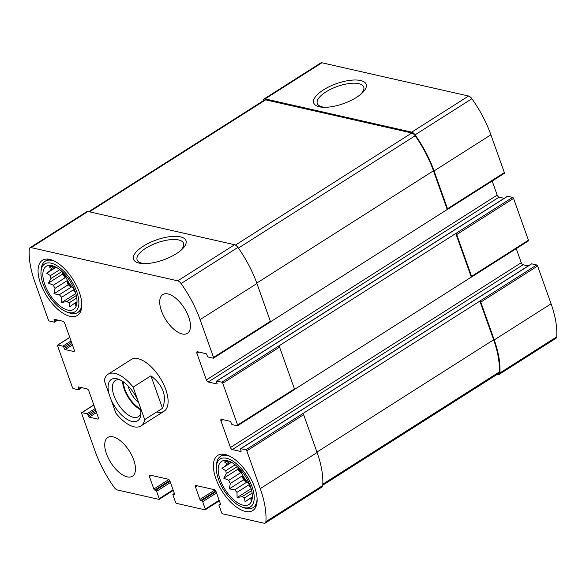 <?xml version="1.0" encoding="UTF-8"?>
<svg xmlns="http://www.w3.org/2000/svg" width="586" height="586" viewBox="0 0 586 586"><rect width="100%" height="100%" fill="white"/><g stroke="black" fill="none" stroke-linecap="round" stroke-linejoin="round"><path stroke-width="0.88" d="M531.341 264.074A1.018 0.483 -122.4 0 1 531.458 263.876A1.018 0.483 -122.4 0 1 531.692 263.846L536.695 264.982A1.018 0.483 -122.4 0 1 537.618 266.007L551.074 303.804A75.535 35.929 -122.4 0 1 556.7 336.869A5.106 2.425 -122.4 0 1 556.026 338.254L499.191 374.381A5.106 2.425 -122.4 0 1 498.034 374.52L497.221 374.329M499.191 374.381A5.106 2.425 -122.4 0 0 499.865 372.989A75.535 35.929 -122.4 0 0 494.24 339.931L480.776 302.127A1.018 0.483 -122.4 0 0 479.853 301.101L245.878 449.799L240.883 448.664A1.018 0.483 -122.4 0 0 240.648 448.693A1.018 0.483 -122.4 0 0 240.59 449.418L241.066 450.751A1.018 0.483 -122.4 0 1 241.007 451.476A1.018 0.483 -122.4 0 1 240.773 451.506L232.29 449.579A2.044 0.974 -122.4 0 1 230.445 447.528L220.944 420.843A2.044 0.974 -122.4 0 1 221.061 419.393A2.044 0.974 -122.4 0 1 221.523 419.342L230.005 421.261A1.018 0.483 -122.4 0 1 230.928 422.294L231.404 423.627A1.018 0.483 -122.4 0 0 232.327 424.652L237.33 425.788A1.018 0.483 -122.4 0 0 237.557 425.758A1.018 0.483 -122.4 0 0 237.616 425.033L222.731 383.229A1.018 0.483 -122.4 0 0 221.808 382.204L216.805 381.068A1.018 0.483 -122.4 0 0 216.578 381.098A1.018 0.483 -122.4 0 0 216.52 381.823L216.996 383.156A1.018 0.483 -122.4 0 1 216.937 383.881A1.018 0.483 -122.4 0 1 216.703 383.903L208.22 381.984A2.044 0.974 -122.4 0 1 206.375 379.933L196.874 353.248A2.044 0.974 -122.4 0 1 196.991 351.798A2.044 0.974 -122.4 0 1 197.453 351.739L205.935 353.666A1.018 0.483 -122.4 0 1 206.858 354.691L207.334 356.024A1.018 0.483 -122.4 0 0 208.257 357.05L213.26 358.185A1.018 0.483 -122.4 0 0 213.487 358.156A1.018 0.483 -122.4 0 0 213.546 357.438L200.09 319.634A75.535 35.929 -122.4 0 0 181.089 283.536A5.106 2.425 -122.4 0 0 177.756 280.841L31.124 247.607A5.106 2.425 -122.4 0 0 29.974 247.746A5.106 2.425 -122.4 0 0 29.3 249.131A75.535 35.929 -122.4 0 0 34.926 282.196L48.382 319.993A1.018 0.483 -122.4 0 0 49.305 321.018L54.308 322.154A1.018 0.483 -122.4 0 0 54.542 322.124A1.018 0.483 -122.4 0 0 54.601 321.406L54.124 320.066A1.018 0.483 -122.4 0 1 54.183 319.348A1.018 0.483 -122.4 0 1 54.41 319.319L62.9 321.238A2.044 0.974 -122.4 0 1 64.746 323.296L74.246 349.974A2.044 0.974 -122.4 0 1 74.129 351.424A2.044 0.974 -122.4 0 1 73.668 351.483L65.178 349.556A1.018 0.483 -122.4 0 1 64.255 348.531L63.786 347.198A1.018 0.483 -122.4 0 0 62.863 346.172L57.86 345.037A1.018 0.483 -122.4 0 0 57.626 345.066A1.018 0.483 -122.4 0 0 57.567 345.791L72.459 387.595A1.018 0.483 -122.4 0 0 73.382 388.621L78.377 389.756A1.018 0.483 -122.4 0 0 78.612 389.727A1.018 0.483 -122.4 0 0 78.671 389.001L78.194 387.668A1.018 0.483 -122.4 0 1 78.253 386.943A1.018 0.483 -122.4 0 1 78.48 386.914L86.97 388.84A2.044 0.974 -122.4 0 1 88.816 390.891L98.316 417.576A2.044 0.974 -122.4 0 1 98.199 419.027A2.044 0.974 -122.4 0 1 97.737 419.078L89.248 417.159A1.018 0.483 -122.4 0 1 88.325 416.126L87.856 414.793A1.018 0.483 -122.4 0 0 86.933 413.767L81.93 412.632A1.018 0.483 -122.4 0 0 81.696 412.661A1.018 0.483 -122.4 0 0 81.637 413.386L95.1 451.191A75.535 35.929 -122.4 0 0 114.102 487.281A5.106 2.425 -122.4 0 0 117.434 489.977L158.923 499.382A1.018 0.483 -122.4 0 0 159.158 499.36A1.018 0.483 -122.4 0 0 159.216 498.635L156.601 491.295A1.018 0.483 -122.4 0 0 155.678 490.27L154.77 490.064A1.018 0.483 -122.4 0 1 153.847 489.032L149.415 476.579A2.044 0.974 -122.4 0 1 149.533 475.136A2.044 0.974 -122.4 0 1 149.994 475.078L168.175 479.202A2.044 0.974 -122.4 0 1 170.021 481.253L174.452 493.705A1.018 0.483 -122.4 0 1 174.394 494.43A1.018 0.483 -122.4 0 1 174.167 494.459L173.258 494.254A1.018 0.483 -122.4 0 0 173.024 494.284A1.018 0.483 -122.4 0 0 172.965 495.002L175.58 502.341A1.018 0.483 -122.4 0 0 176.503 503.367L204.99 509.827A1.018 0.483 -122.4 0 0 205.217 509.798A1.018 0.483 -122.4 0 0 205.276 509.073L202.668 501.733A1.018 0.483 -122.4 0 0 201.745 500.708L200.837 500.503A1.018 0.483 -122.4 0 1 199.914 499.477L195.475 487.025A2.044 0.974 -122.4 0 1 195.592 485.574A2.044 0.974 -122.4 0 1 196.054 485.523L214.242 489.64A2.044 0.974 -122.4 0 1 216.088 491.698L220.519 504.15A1.018 0.483 -122.4 0 1 220.461 504.876A1.018 0.483 -122.4 0 1 220.226 504.898L219.318 504.693A1.018 0.483 -122.4 0 0 219.091 504.722A1.018 0.483 -122.4 0 0 219.032 505.447L221.647 512.787A1.018 0.483 -122.4 0 0 222.57 513.812L264.059 523.217A5.106 2.425 -122.4 0 0 265.216 523.078A5.106 2.425 -122.4 0 0 265.89 521.694A75.535 35.929 -122.4 0 0 260.265 488.629L246.801 450.824A1.018 0.483 -122.4 0 0 245.878 449.799M294.516 389.441L471.305 277.083A1.018 0.483 -122.4 0 0 471.532 277.053A1.018 0.483 -122.4 0 0 471.591 276.336L456.706 234.532A1.018 0.483 -122.4 0 0 455.783 233.499L221.808 382.204M528.14 240.963A1.018 0.483 -122.4 0 0 528.374 240.934A1.018 0.483 -122.4 0 0 528.433 240.209L513.541 198.405A1.018 0.483 -122.4 0 0 512.618 197.379L507.623 196.244A1.018 0.483 -122.4 0 0 507.388 196.273A1.018 0.483 -122.4 0 0 507.264 196.471M270.446 321.839L447.235 209.488A1.018 0.483 -122.4 0 0 447.462 209.458A1.018 0.483 -122.4 0 0 447.521 208.733L434.065 170.936A75.535 35.929 -122.4 0 0 415.064 134.839A5.106 2.425 -122.4 0 0 411.731 132.143L265.106 98.902A5.106 2.425 -122.4 0 0 263.949 99.041A5.106 2.425 -122.4 0 0 263.275 100.433A75.535 35.929 -122.4 0 0 263.253 100.785M504.07 173.368A1.018 0.483 -122.4 0 0 504.304 173.339A1.018 0.483 -122.4 0 0 504.363 172.614L490.9 134.809A75.535 35.929 -122.4 0 0 471.898 98.719A5.106 2.425 -122.4 0 0 468.566 96.023L321.941 62.783A5.106 2.425 -122.4 0 0 320.784 62.922L263.949 99.041M360.61 80.516A27.842 10.585 -19.6 0 0 320.945 91.584A27.842 10.585 -19.6 0 0 324.043 107.304A27.842 10.585 -19.6 0 0 360.888 94.185A27.842 10.585 -19.6 0 0 360.61 80.516M265.216 523.078L322.051 486.959A5.106 2.425 -122.4 0 0 322.725 485.567A75.535 35.929 -122.4 0 0 317.099 452.509L260.265 488.629M302.713 413.679A1.018 0.483 -122.4 0 1 303.636 414.705L317.099 452.509M528.235 265.927L523.1 264.762L232.29 449.579M516.251 248.64L521.254 262.704A2.044 0.974 -122.4 0 0 523.1 264.762M294.165 389.661A1.018 0.483 -122.4 0 0 294.392 389.639A1.018 0.483 -122.4 0 0 294.45 388.914L237.616 425.033M278.643 346.077A1.018 0.483 -122.4 0 1 279.566 347.11L294.45 388.914M504.165 198.324L499.03 197.16L208.22 381.984M492.174 181.045L497.184 195.109A2.044 0.974 -122.4 0 0 499.03 197.16M270.095 322.066A1.018 0.483 -122.4 0 0 270.322 322.036A1.018 0.483 -122.4 0 0 270.38 321.311L213.546 357.438M29.974 247.746L86.809 211.619A5.106 2.425 -122.4 0 1 87.966 211.48L234.59 244.721A5.106 2.425 -122.4 0 1 237.923 247.417A75.535 35.929 -122.4 0 1 256.924 283.514L270.38 321.311M180.422 236.839A27.842 10.585 -19.6 0 0 140.757 247.907A27.842 10.585 -19.6 0 0 143.856 263.627A27.842 10.585 -19.6 0 0 180.708 250.508A27.842 10.585 -19.6 0 0 180.422 236.839M112.973 436.841A22.964 10.922 -122.4 0 0 107.78 437.471A22.964 10.922 -122.4 0 0 108.381 458.274A22.964 10.922 -122.4 0 0 127.228 476.865A22.964 10.922 -122.4 0 0 132.421 476.242A22.964 10.922 -122.4 0 0 131.821 455.439A22.964 10.922 -122.4 0 0 112.973 436.841M167.962 293.952A22.964 10.922 -122.4 0 0 162.769 294.582A22.964 10.922 -122.4 0 0 163.362 315.385A22.964 10.922 -122.4 0 0 182.209 333.976A22.964 10.922 -122.4 0 0 187.403 333.346A22.964 10.922 -122.4 0 0 186.802 312.543A22.964 10.922 -122.4 0 0 167.962 293.952M245.395 511.424A32.662 15.536 57.6 0 1 218.593 484.981A32.662 15.536 57.6 0 1 217.743 455.395A32.662 15.536 57.6 0 1 248.376 474.631A32.662 15.536 57.6 0 1 252.778 510.531A32.662 15.536 57.6 0 1 245.395 511.424M70.064 316.323A32.662 15.536 57.6 0 1 43.261 289.88A32.662 15.536 57.6 0 1 42.404 260.294A32.662 15.536 57.6 0 1 73.038 279.529A32.662 15.536 57.6 0 1 77.447 315.429A32.662 15.536 57.6 0 1 70.064 316.323M157.092 412.097A30.626 14.562 -122.4 0 0 164.021 411.255A30.626 14.562 -122.4 0 0 163.223 383.515A30.626 14.562 -122.4 0 0 138.091 358.727A30.626 14.562 -122.4 0 0 131.169 359.562L108.058 374.256A30.626 14.562 57.6 0 1 114.981 373.414A30.626 14.562 57.6 0 1 133.132 387.141L139.864 406.032A24.495 11.654 57.6 0 1 140.852 414.112A24.495 11.654 57.6 0 1 128.825 420.265A24.495 11.654 57.6 0 1 110.996 399.491L104.271 380.6A30.626 14.562 57.6 0 1 108.058 374.256M447.235 209.488L433.457 170.797A75.535 35.929 -122.4 0 0 415.188 135.747A5.106 2.425 -122.4 0 0 411.812 132.978L265.656 99.847A5.106 2.425 -122.4 0 0 264.506 99.986L88.779 211.671M471.305 277.083L455.783 233.499L512.618 197.379M322.747 485.215L498.635 373.436A5.106 2.425 -122.4 0 0 499.309 371.985A75.535 35.929 -122.4 0 0 493.632 339.792L479.853 301.101L536.695 264.982M179.726 251.306A24.641 9.369 -19.6 0 0 183.579 243.432A24.641 9.369 -19.6 0 0 178.62 239.952A24.641 9.369 -19.6 0 0 150.968 245.351A24.641 9.369 -19.6 0 0 137.153 259.957A24.641 9.369 -19.6 0 0 145.123 263.627M359.907 94.983A24.641 9.369 -19.6 0 0 363.767 87.109A24.641 9.369 -19.6 0 0 358.808 83.637A24.641 9.369 -19.6 0 0 331.156 89.028A24.641 9.369 -19.6 0 0 317.341 103.641A24.641 9.369 -19.6 0 0 325.303 107.304M67.844 310.097A25.52 12.138 57.6 0 1 45.32 285.873A25.52 12.138 57.6 0 1 50.118 265.37A25.52 12.138 57.6 0 1 70.174 281.353A25.52 12.138 57.6 0 1 76.129 306.288A25.52 12.138 57.6 0 1 67.844 310.097M68.716 312.543A28.326 13.471 57.6 0 1 66.562 311.877A28.326 13.471 57.6 0 1 40.998 271.655A28.326 13.471 57.6 0 1 70.327 279.163A28.326 13.471 57.6 0 1 68.716 312.543M55.003 288.371L66.753 280.906L68.13 284.789L53.963 293.791L55.003 288.371A21.689 10.314 57.6 0 1 53.37 285.221L65.119 277.757A21.689 10.314 -122.4 0 1 63.142 272.578M53.963 293.791L59.369 294.714L71.118 287.25A21.689 10.314 -122.4 0 1 66.753 280.906M75.806 293.549L61.764 302.471L61.662 297.27A21.689 10.314 57.6 0 1 59.369 294.714M61.764 302.471L66.833 301.534L76.319 295.505M76.81 303.87L75.762 305.643L75.535 303.511A21.689 10.314 57.6 0 1 73.763 303.848L69.741 306.815L69.177 302.815A21.689 10.314 57.6 0 1 66.833 301.534M54.161 265.956L49.092 266.894L51.392 268.417L54.498 266.447M56.124 267.231L46.646 273.252L50.667 270.293A21.689 10.314 57.6 0 1 51.392 268.417M46.646 273.252L50.455 275.596L59.809 269.655M62.68 272.131L62.599 274.094L48.433 283.097L50.975 278.497A21.689 10.314 57.6 0 1 50.455 275.596M48.433 283.097L53.37 285.221M74.429 289.579A21.689 10.314 57.6 0 1 64.526 273.999M69.177 302.815L76.781 297.981M61.662 297.27L73.411 289.806A21.689 10.314 -122.4 0 0 75.133 291.44M50.975 278.497L61.999 271.494M50.667 270.293L55.773 267.048M75.535 303.511L76.971 302.596M73.763 303.848L77.015 301.783M81.776 303.563A30.369 14.445 57.6 0 1 77.733 312.528A30.369 14.445 57.6 0 1 70.862 313.356A30.369 14.445 57.6 0 1 68.555 312.646L66.562 311.877M40.998 271.655L41.152 269.523A30.369 14.445 57.6 0 1 45.151 261.268A30.369 14.445 57.6 0 1 54.989 261.415M243.183 505.198A25.52 12.138 57.6 0 1 220.651 480.967A25.52 12.138 57.6 0 1 225.456 460.464A25.52 12.138 57.6 0 1 245.505 476.447A25.52 12.138 57.6 0 1 251.46 501.389A25.52 12.138 57.6 0 1 243.183 505.198M244.047 507.644A28.326 13.471 57.6 0 1 241.893 506.978A28.326 13.471 57.6 0 1 216.329 466.756A28.326 13.471 57.6 0 1 245.666 474.264A28.326 13.471 57.6 0 1 244.047 507.644M230.335 483.472L242.084 476.008L243.468 479.89L229.302 488.892L230.335 483.472A21.689 10.314 57.6 0 1 228.708 480.322L240.458 472.858A21.689 10.314 -122.4 0 1 238.48 467.679M229.302 488.892L234.7 489.815L246.45 482.351A21.689 10.314 -122.4 0 1 242.084 476.008M251.145 488.651L237.096 497.573L237 492.372A21.689 10.314 57.6 0 1 234.7 489.815M237.096 497.573L242.165 496.635L251.65 490.607M252.148 498.972L251.094 500.744L250.867 498.605A21.689 10.314 57.6 0 1 249.101 498.95L245.08 501.909L244.516 497.91A21.689 10.314 57.6 0 1 242.165 496.635M229.5 461.057L224.431 461.995L226.723 463.519L229.837 461.548M231.463 462.332L221.984 468.353L226.006 465.394A21.689 10.314 57.6 0 1 226.723 463.519M221.984 468.353L225.786 470.697L235.14 464.749M238.019 467.232L237.938 469.196L223.764 478.198L226.313 473.598A21.689 10.314 57.6 0 1 225.786 470.697M223.764 478.198L228.708 480.322M249.761 484.681A21.689 10.314 57.6 0 1 239.864 469.1M244.516 497.91L252.119 493.082M237 492.372L248.75 484.908A21.689 10.314 -122.4 0 0 250.464 486.541M226.313 473.598L237.33 466.595M226.006 465.394L231.111 462.149M250.867 498.605L252.302 497.697M249.101 498.95L252.346 496.884M257.108 498.664A30.369 14.445 57.6 0 1 253.064 507.63A30.369 14.445 57.6 0 1 246.201 508.458A30.369 14.445 57.6 0 1 243.886 507.747L241.893 506.978M216.329 466.756L216.483 464.625A30.369 14.445 57.6 0 1 220.49 456.369A30.369 14.445 57.6 0 1 230.32 456.516M248.75 484.908L251.006 488.182M243.468 479.89L246.45 482.351M237.938 469.196L240.458 472.858M73.411 289.806L75.667 293.081M68.13 284.789L71.118 287.25M62.599 274.094L65.119 277.757M139.864 406.032L144.691 419.605A30.626 14.562 57.6 0 1 140.904 425.949A30.626 14.562 57.6 0 1 115.83 413.057L110.996 399.491M144.691 419.605L162.498 408.281L150.946 375.824L133.132 387.141M162.498 408.281C167.178 396.312 163.326 385.493 150.946 375.824M109.099 394.166A24.495 11.654 57.6 0 1 118.746 379.325A24.495 11.654 57.6 0 1 137.966 400.707M140.889 412.39A21.433 10.196 57.6 0 1 138.252 416.749A21.433 10.196 57.6 0 1 114.959 398.121A21.433 10.196 57.6 0 1 115.259 380.563A21.433 10.196 57.6 0 1 120.32 380.028M140.647 409.731A21.433 10.196 57.6 0 1 122.628 381.376M140.494 408.786A20.254 9.632 57.6 0 1 123.419 381.918M138.904 402.882A17.331 8.241 57.6 0 1 128.114 385.976M556.7 336.869L499.865 372.989M551.074 303.804L494.24 339.931M537.618 266.007L480.776 302.127M528.433 240.209L471.591 276.336M513.541 198.405L456.706 234.532M504.363 172.614L447.521 208.733M490.9 134.809L434.065 170.936M471.898 98.719L415.064 134.839M468.566 96.023L411.731 132.143M321.941 62.783L265.106 98.902M219.135 500.268L205.276 509.073M216.527 492.929L202.668 501.733M216.058 491.617L201.745 500.708M215.765 491.017L200.837 500.503M214.872 489.969L199.914 499.477M197.372 485.816L195.475 487.025M220.453 503.975L219.318 504.693M322.725 485.567L265.89 521.694M303.636 414.705L246.801 450.824M531.692 263.846L240.883 448.664M521.254 262.704L230.445 447.528M222.841 419.642L220.944 420.843M279.566 347.11L222.731 383.229M507.623 196.244L216.805 381.068M497.184 195.109L206.375 379.933M198.771 352.04L196.874 353.248M256.924 283.514L200.09 319.634M237.923 247.417L181.089 283.536M234.59 244.721L177.756 280.841M87.966 211.48L31.124 247.607M56.967 319.897L54.601 321.406M55.069 319.465L54.124 320.066M74.371 351.029L73.668 351.483M72.452 344.934L65.178 349.556M71.983 343.623L64.255 348.531M71.507 342.29L63.786 347.198M71.038 340.971L62.863 346.172M69.785 337.455L57.86 345.037M81.036 387.493L78.671 389.001M79.139 387.068L78.194 387.668M98.448 418.631L97.737 419.078M96.522 412.537L89.248 417.159M96.053 411.218L88.325 416.126M95.577 409.885L87.856 414.793M95.108 408.574L86.933 413.767M93.855 405.058L81.93 412.632M173.075 489.823L159.216 498.635M170.46 482.49L156.601 491.295M169.991 481.172L155.678 490.27M169.698 480.571L154.77 490.064M168.805 479.531L153.847 489.032M151.313 475.378L149.415 476.579M174.394 493.529L173.258 494.254M433.457 170.797L256.771 283.089M415.188 135.747L238.399 248.098M411.812 132.978L235.447 245.058M265.656 99.847L89.468 211.824M493.632 339.792L316.945 452.084M499.309 371.985L322.805 484.168M528.374 240.934L471.532 277.053M504.304 173.339L447.462 209.458M219.34 500.825L205.217 509.798M220.424 503.872L219.091 504.722M531.458 263.876L240.648 448.693M294.392 389.639L237.557 425.758M507.388 196.273L216.578 381.098M270.322 322.036L213.487 358.156M57.765 320.073L54.542 322.124M69.749 337.36L57.626 345.066M81.835 387.676L78.612 389.727M93.826 404.955L81.696 412.661M173.273 490.387L159.158 499.36M174.357 493.434L173.024 494.284M77.733 312.528L81.044 310.419M45.151 261.268L48.47 259.159M253.064 507.63L256.382 505.52M220.49 456.369L223.801 454.26M140.904 425.949L164.021 411.255"/></g></svg>
